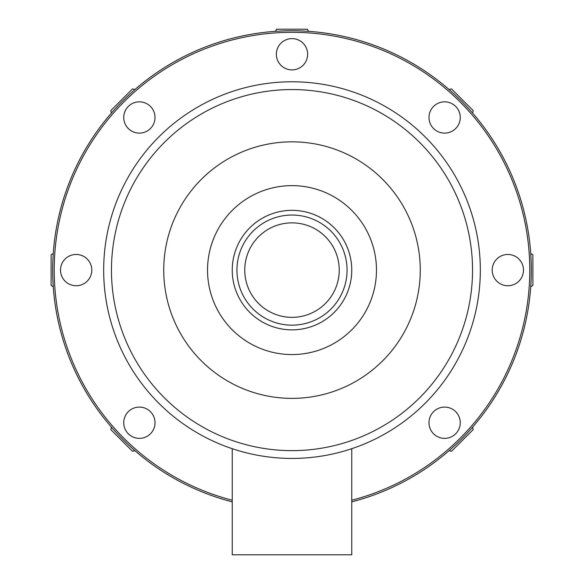 <?xml version="1.0" encoding="UTF-8"?>
<svg xmlns="http://www.w3.org/2000/svg" width="584" height="584" viewBox="0 0 584 584"><rect width="100%" height="100%" fill="white"/><g stroke="black" fill="none" stroke-linecap="round" stroke-linejoin="round"><path stroke-width="0.88" d="M351.758 448.694L351.758 554.8L232.242 554.8L232.242 448.694M123.735 422.728A15.644 15.644 0 0 1 139.372 407.084A15.644 15.644 0 0 1 155.016 422.728A15.644 15.644 0 0 1 139.372 438.365A15.644 15.644 0 0 1 123.735 422.728M60.51 270.1A15.644 15.644 0 0 1 76.154 254.456A15.644 15.644 0 0 1 91.797 270.1A15.644 15.644 0 0 1 76.154 285.744A15.644 15.644 0 0 1 60.51 270.1M123.735 117.472A15.644 15.644 0 0 1 139.372 101.835A15.644 15.644 0 0 1 155.016 117.472A15.644 15.644 0 0 1 139.372 133.115A15.644 15.644 0 0 1 123.735 117.472M276.356 54.254A15.644 15.644 0 0 1 292 38.61A15.644 15.644 0 0 1 307.644 54.254A15.644 15.644 0 0 1 292 69.897A15.644 15.644 0 0 1 276.356 54.254M428.984 117.472A15.644 15.644 0 0 1 444.628 101.835A15.644 15.644 0 0 1 460.265 117.472A15.644 15.644 0 0 1 444.628 133.115A15.644 15.644 0 0 1 428.984 117.472M492.202 270.1A15.644 15.644 0 0 1 507.846 254.456A15.644 15.644 0 0 1 523.49 270.1A15.644 15.644 0 0 1 507.846 285.744A15.644 15.644 0 0 1 492.202 270.1M428.984 422.728A15.644 15.644 0 0 1 444.628 407.084A15.644 15.644 0 0 1 460.265 422.728A15.644 15.644 0 0 1 444.628 438.365A15.644 15.644 0 0 1 428.984 422.728M232.242 500.24A237.768 237.768 0 0 1 292 32.332A237.768 237.768 0 0 1 351.758 500.24M480.325 270.1A188.325 188.325 0 0 1 292 458.425A188.325 188.325 0 0 1 103.675 270.1A188.325 188.325 0 0 1 292 81.775A188.325 188.325 0 0 1 480.325 270.1A188.325 188.325 0 0 1 292 458.425A188.325 188.325 0 0 1 103.675 270.1A188.325 188.325 0 0 1 292 81.775A188.325 188.325 0 0 1 480.325 270.1M163.732 270.1A128.268 128.268 0 0 1 292 141.832A128.268 128.268 0 0 1 420.268 270.1A128.268 128.268 0 0 1 292 398.368A128.268 128.268 0 0 1 163.732 270.1M207.532 270.1A84.468 84.468 0 0 1 292 185.632A84.468 84.468 0 0 1 376.468 270.1A84.468 84.468 0 0 1 292 354.568A84.468 84.468 0 0 1 207.532 270.1M232.242 270.1A59.758 59.758 0 0 1 292 210.342A59.758 59.758 0 0 1 351.758 270.1A59.758 59.758 0 0 1 292 329.858A59.758 59.758 0 0 1 232.242 270.1M236.936 270.1A55.064 55.064 0 0 1 292 215.036A55.064 55.064 0 0 1 347.064 270.1A55.064 55.064 0 0 1 292 325.164A55.064 55.064 0 0 1 236.936 270.1M244.762 270.1A47.238 47.238 0 0 1 292 222.862A47.238 47.238 0 0 1 339.238 270.1A47.238 47.238 0 0 1 292 317.338A47.238 47.238 0 0 1 244.762 270.1M351.758 501.853A239.338 239.338 0 0 0 292 30.762A239.338 239.338 0 0 0 232.242 501.853M472.558 427.196L473.201 429.583L451.483 451.301L449.096 450.658M530.761 253.514L532.9 254.748L532.9 285.452L530.761 286.686M449.096 89.542L451.483 88.899L473.201 110.617L472.558 113.004M275.414 31.339L276.648 29.2L307.352 29.2L308.586 31.339M111.442 113.004L110.799 110.617L132.517 88.899L134.904 89.542M53.239 286.686L51.1 285.452L51.1 254.748L53.239 253.514M134.904 450.658L132.517 451.301L110.799 429.583L111.442 427.196M111.464 270.1A180.536 180.536 0 0 1 292 89.564A180.536 180.536 0 0 1 472.536 270.1A180.536 180.536 0 0 1 292 450.636A180.536 180.536 0 0 1 111.464 270.1"/></g></svg>
